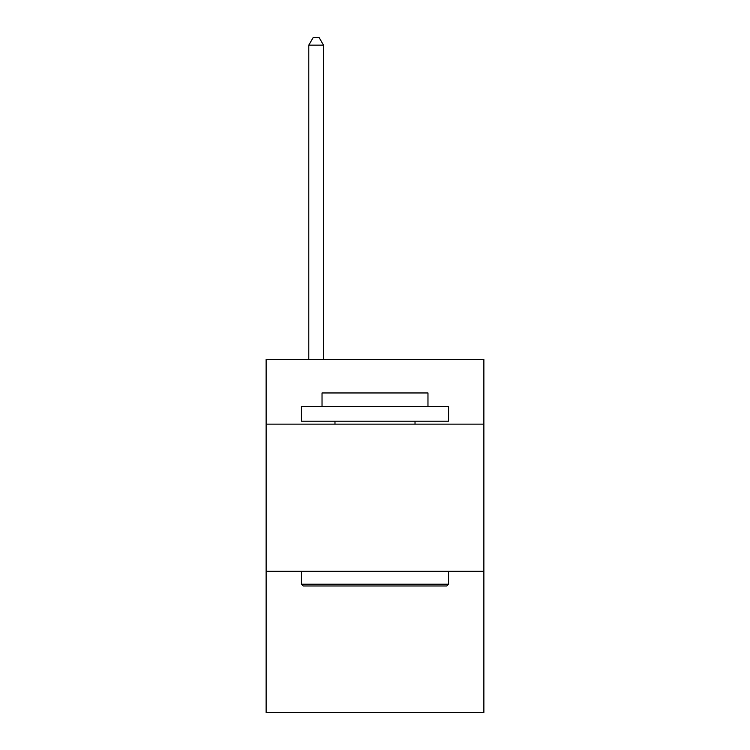 <?xml version="1.0" encoding="UTF-8"?>
<svg xmlns="http://www.w3.org/2000/svg" width="750" height="750" viewBox="0 0 750 750"><rect width="100%" height="100%" fill="white"/><g stroke="black" fill="none" stroke-linecap="round" stroke-linejoin="round"><path stroke-width="1.12" d="M483.872 424.134L483.872 359.409L266.128 359.409L266.128 424.134L483.872 424.134L483.872 712.5L266.128 712.5L266.128 424.134M483.872 571.266L266.128 571.266M303.206 585.975L301.434 584.212L448.566 584.212L446.794 585.975L303.206 585.975M448.566 406.481L448.566 421.2L301.434 421.2L301.434 406.481L448.566 406.481M322.031 406.481L322.031 392.953L427.969 392.953L427.969 406.481M448.566 571.266L448.566 584.212M301.434 571.266L301.434 584.212M415.022 421.2L415.022 424.134M334.978 421.2L334.978 424.134M323.503 359.409L323.503 45.15L308.794 45.15L308.794 359.409M308.794 45.15L313.209 37.5L319.097 37.5L323.503 45.15"/></g></svg>
